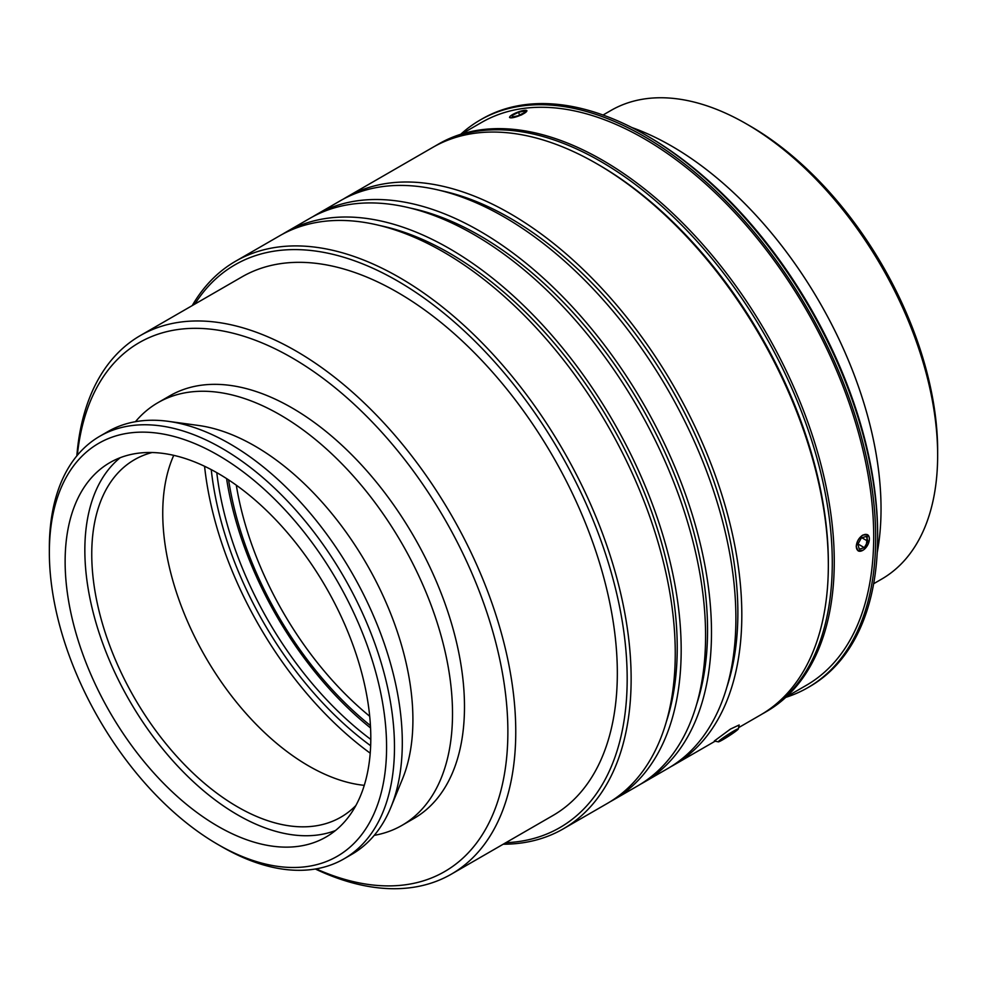 <?xml version="1.0" encoding="UTF-8"?>
<svg xmlns="http://www.w3.org/2000/svg" width="987" height="987" viewBox="0 0 987 987"><rect width="100%" height="100%" fill="white"/><g stroke="black" fill="none" stroke-linecap="round" stroke-linejoin="round"><path stroke-width="1.48" d="M718.363 741.854L714.341 740.99L730.454 729.072L739.177 724.989L738.313 728.949A11.906 0.851 -32.9 0 1 728.776 736.055A11.906 0.851 -32.9 0 1 718.363 741.854A11.906 0.851 -32.9 0 1 719.893 740.213A11.906 0.851 -32.9 0 1 731.256 732.49A11.906 0.851 -32.9 0 1 738.313 728.949M721.201 740.275L721.583 739.226L735.414 730.417L727.925 736.401L721.201 740.275M727.925 736.401L727.234 735.315M867.45 534.658A9.339 5.391 -60 0 1 869.362 538.914A9.339 5.391 -60 0 1 869.362 538.976M862.811 550.327A9.339 5.391 -60 0 1 862.761 550.364A9.339 5.391 -60 0 1 858.11 550.832M859.381 538.433A9.204 5.317 -60 0 1 866.006 534.386A9.204 5.317 -60 0 1 869.362 539.025A9.204 5.317 -60 0 1 862.86 550.302A9.204 5.317 -60 0 1 856.605 548.488A9.204 5.317 -60 0 1 859.381 538.433M864.341 547.662L859.307 549.191L857.814 544.318L861.367 537.915L866.413 536.385L867.894 541.258L864.341 547.662L857.999 543.997M867.894 541.258L861.861 537.767M863.057 550.178L858.135 550.857L856.247 546.601C856.617 541.727 858.776 537.89 862.761 535.102L867.487 534.67L866.092 547.44M370.569 727.987A257.841 148.864 60 0 1 226.578 478.584M370.433 725.581A253.832 146.545 60 0 1 228.589 479.892M236.3 485.185A243.345 140.499 -120 0 0 369.706 716.266M370.224 753.192A272.005 157.044 60 0 1 204.568 466.271M211.243 469.615A262.567 151.591 -120 0 0 370.656 745.74M603.045 115.023L611.002 110.433A270.611 156.23 60 0 1 746.308 123.831A270.611 156.23 60 0 1 937.65 455.254A270.611 156.23 60 0 1 881.601 579.135L873.643 583.736M937.65 455.254L937.65 450.701A265.022 153.01 -120 0 0 750.256 126.114L746.308 123.831M216.782 472.65A257.841 148.864 -120 0 0 370.804 739.423M670.963 766.628A327.709 189.208 -120 0 0 673.948 764.962A327.709 189.208 -120 0 0 741.805 612.211A327.709 189.208 -120 0 0 597.678 283.997A327.709 189.208 -120 0 0 346.24 197.351A327.709 189.208 -120 0 0 343.303 199.103M726.975 686.779A322.132 185.988 -120 0 0 737.857 609.978A322.132 185.988 -120 0 0 440.461 190.528M640.637 784.134A327.709 189.208 -120 0 0 643.623 782.469L668.026 768.379A327.709 189.208 -120 0 0 735.883 615.629A327.709 189.208 -120 0 0 591.756 287.414A327.709 189.208 -120 0 0 340.318 200.768L315.914 214.858A327.709 189.208 -120 0 0 312.978 216.609M643.623 782.469A327.709 189.208 -120 0 0 711.479 629.718A327.709 189.208 -120 0 0 567.352 301.504A327.709 189.208 -120 0 0 315.914 214.858M696.649 704.274A322.132 185.988 -120 0 0 707.543 627.485A322.132 185.988 -120 0 0 410.148 208.035M610.311 801.641A327.709 189.208 -120 0 0 613.297 799.976L637.701 785.886A327.709 189.208 -120 0 0 705.569 633.123A327.709 189.208 -120 0 0 561.443 304.921A327.709 189.208 -120 0 0 310.004 218.275L285.588 232.364A327.709 189.208 -120 0 0 282.664 234.116M613.297 799.976A327.709 189.208 -120 0 0 681.166 647.225A327.709 189.208 -120 0 0 537.027 319.011A327.709 189.208 -120 0 0 285.588 232.364M666.324 721.781A322.132 185.988 -120 0 0 677.218 644.992A322.132 185.988 -120 0 0 379.822 225.542M503.197 844.218A327.709 189.208 -120 0 0 563.256 828.87L607.387 803.393A327.709 189.208 -120 0 0 675.244 650.63A327.709 189.208 -120 0 0 531.117 322.428A327.709 189.208 -120 0 0 279.679 235.782L235.548 261.259A327.709 189.208 -120 0 0 192.231 305.6M828.34 564.996L828.34 562.713A324.92 187.592 -120 0 0 598.591 164.767L596.617 163.632A327.709 189.208 60 0 1 828.34 564.996A327.709 189.208 60 0 1 827.785 583.329A327.709 189.208 60 0 1 760.471 715.007L738.597 727.641M762.433 713.848A327.709 189.208 -120 0 0 764.419 712.737A327.709 189.208 -120 0 0 832.288 562.713A327.709 189.208 -120 0 0 689.247 232.92A327.709 189.208 -120 0 0 436.71 145.126A327.709 189.208 -120 0 0 434.749 146.286M764.419 712.737L766.393 711.59A327.709 189.208 -120 0 0 834.262 561.578A327.709 189.208 -120 0 0 691.208 231.785A327.709 189.208 -120 0 0 438.684 143.979L436.71 145.126M480.101 120.069L482.063 118.933A327.709 189.208 60 0 1 645.93 135.17A327.709 189.208 60 0 1 877.653 536.521A327.709 189.208 60 0 1 809.772 686.545L807.798 687.68A327.709 189.208 -120 0 0 875.679 537.668A327.709 189.208 -120 0 0 732.625 207.875A327.709 189.208 -120 0 0 480.101 120.069A327.709 189.208 -120 0 0 460.707 134.306M877.653 536.521L877.653 534.251A324.92 187.592 -120 0 0 647.891 136.305L645.93 135.17M785.788 697.365A327.709 189.208 -120 0 0 807.798 687.68M786.331 696.859L806.404 685.274A324.92 187.592 -120 0 0 873.705 536.521A324.92 187.592 -120 0 0 731.873 209.54A324.92 187.592 -120 0 0 481.496 122.487L461.41 134.084M521.161 111.025L526.947 110.729L521.679 114.862L511.624 117.872L509.526 117.478L509.823 116.7M877.221 552.609A296.186 170.998 -120 0 0 881.033 508.823A296.186 170.998 -120 0 0 631.779 127.496M386.583 747.171A238.459 137.674 60 0 1 217.967 844.514A238.459 137.674 60 0 1 49.35 552.461A238.459 137.674 60 0 1 217.967 455.118A238.459 137.674 60 0 1 386.583 747.171M217.967 844.514L221.915 846.797A244.036 140.894 -120 0 0 343.932 858.887A244.036 140.894 -120 0 0 394.479 747.171A244.036 140.894 -120 0 0 287.945 501.569A244.036 140.894 -120 0 0 99.897 436.192A244.036 140.894 -120 0 0 49.35 547.908L49.35 552.461M343.932 858.887L351.754 854.36A244.036 140.894 -120 0 0 390.938 807.193A244.036 140.894 -120 0 0 402.301 742.643A244.036 140.894 -120 0 0 168.172 421.326A244.036 140.894 -120 0 0 107.719 431.677L99.897 436.192M370.804 738.054A216.153 124.794 -120 0 0 276.459 520.531A216.153 124.794 -120 0 0 109.89 462.619A216.153 124.794 -120 0 0 65.13 561.578A216.153 124.794 -120 0 0 159.475 779.101A216.153 124.794 -120 0 0 326.043 837.013A216.153 124.794 -120 0 0 370.804 738.054M77.331 455.291A305.402 176.328 60 0 1 304.045 365.153A305.402 176.328 60 0 1 507.873 731.799A305.402 176.328 60 0 1 316.111 868.868M315.346 869.004A310.979 179.548 -120 0 0 451.355 874.149A310.979 179.548 -120 0 0 515.757 731.799A310.979 179.548 -120 0 0 380.02 418.846A310.979 179.548 -120 0 0 140.376 335.531A310.979 179.548 -120 0 0 76.838 455.883M374.258 835.347A244.036 140.894 -120 0 0 401.968 825.379L413.948 818.457A244.036 140.894 -120 0 0 464.482 706.741A244.036 140.894 -120 0 0 357.96 461.151A244.036 140.894 -120 0 0 169.9 395.775L157.932 402.684A244.036 140.894 -120 0 0 135.441 421.696M140.376 335.531L241.951 276.891A310.979 179.548 60 0 1 481.582 360.206A310.979 179.548 60 0 1 617.331 673.159A310.979 179.548 60 0 1 552.917 815.521L451.355 874.149M401.968 825.379A244.036 140.894 -120 0 0 452.515 713.663A244.036 140.894 -120 0 0 345.993 468.06A244.036 140.894 -120 0 0 157.932 402.684M390.938 807.193L402.511 778.903A223.543 129.063 -120 0 0 412.911 719.782A223.543 129.063 -120 0 0 198.449 425.459L168.172 421.326M120.204 457.709A216.153 124.794 -120 0 0 84.845 550.191A216.153 124.794 -120 0 0 172.811 760.767A216.153 124.794 -120 0 0 335.457 830.536M152.072 452.527A206.382 119.156 -120 0 0 134.491 459.695A206.382 119.156 -120 0 0 91.754 554.176A206.382 119.156 -120 0 0 181.842 761.878A206.382 119.156 -120 0 0 340.885 817.162A206.382 119.156 -120 0 0 355.875 805.528M173.749 455.352A206.382 119.156 -120 0 0 162.744 513.178A206.382 119.156 -120 0 0 364.277 785.344M194.858 304.07A324.92 187.592 60 0 1 461.052 328.017A324.92 187.592 60 0 1 626.622 697.032A324.92 187.592 60 0 1 505.837 842.701M563.256 828.87A327.709 189.208 -120 0 0 630.57 697.192A327.709 189.208 -120 0 0 495.499 357.06A327.709 189.208 -120 0 0 235.548 261.259M346.24 197.351L432.762 147.396A327.709 189.208 60 0 1 596.617 163.632M512.438 115.306L518.52 112.296L524.294 111.062L524.011 112.814L517.941 115.824L512.154 117.058L512.438 115.306L513.043 116.873M518.52 112.296L519.569 115.01M509.983 116.491A9.204 1.949 158.8 0 1 518.2 111.987A9.204 1.949 158.8 0 1 526.453 110.421A9.204 1.949 158.8 0 1 518.928 115.874A9.204 1.949 158.8 0 1 509.699 116.922A9.204 1.949 158.8 0 1 509.983 116.491M715.168 741.163L673.948 764.962"/></g></svg>
